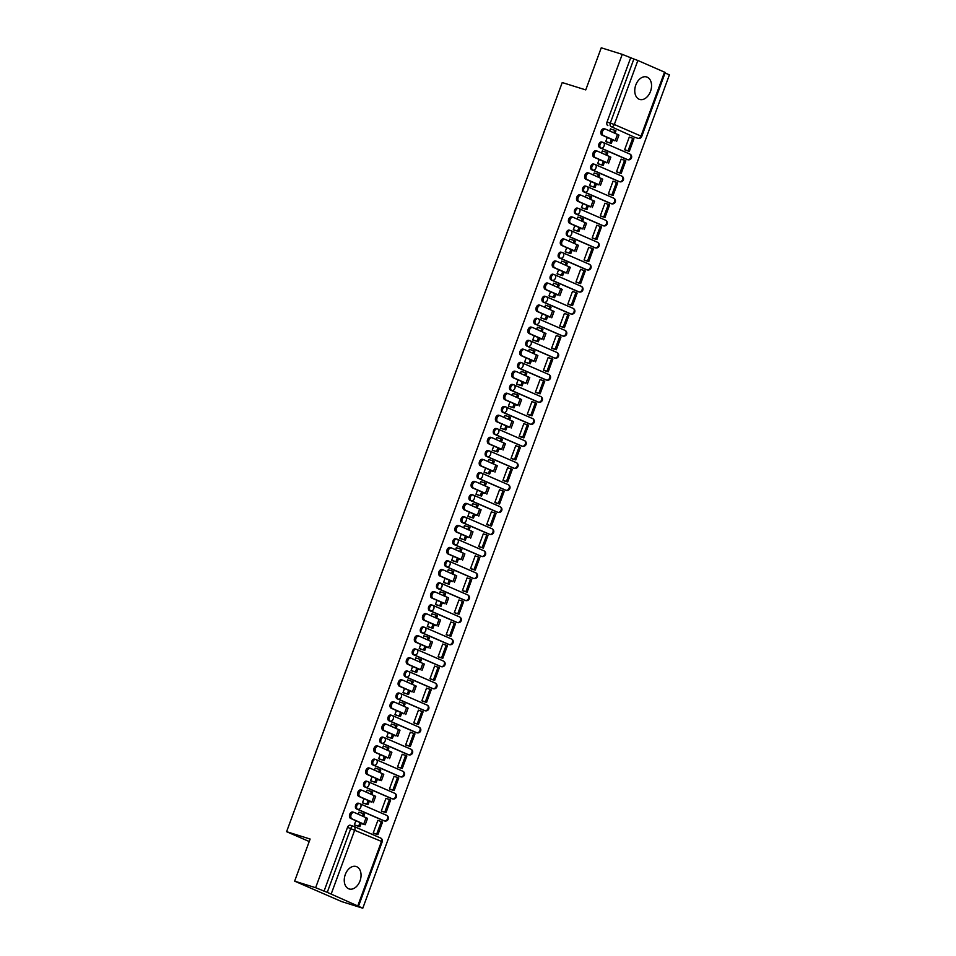 <?xml version="1.0" encoding="UTF-8"?>
<svg xmlns="http://www.w3.org/2000/svg" width="956" height="956" viewBox="0 0 956 956"><rect width="100%" height="100%" fill="white"/><g stroke="black" fill="none" stroke-linecap="round" stroke-linejoin="round"><path stroke-width="1.43" d="M359.444 803.554L358.572 803.279A3.011 2.055 107.4 0 0 358.428 803.231A3.011 2.055 107.4 0 0 355.644 805.287A3.011 2.055 107.4 0 0 356.492 808.931L357.652 809.29A3.011 2.055 -72.6 0 1 356.803 805.645A3.011 2.055 -72.6 0 1 359.587 803.59A3.011 2.055 -72.6 0 1 359.731 803.638A3.011 2.211 113.5 0 1 359.898 803.697A3.011 2.211 113.5 0 1 360.806 807.127A3.011 2.211 -66.5 0 1 357.652 809.29L384.336 820.893A3.011 2.211 -66.5 0 0 387.491 818.73A3.011 2.211 -66.5 0 0 386.583 815.301A3.011 2.211 -66.5 0 0 386.415 815.241L360.054 803.781M367.558 781.506L366.686 781.243A3.011 2.055 107.4 0 0 366.542 781.183A3.011 2.055 107.4 0 0 363.758 783.239A3.011 2.055 107.4 0 0 364.606 786.884L365.766 787.254A3.011 2.055 -72.6 0 1 364.917 783.609A3.011 2.055 -72.6 0 1 367.702 781.542A3.011 2.055 -72.6 0 1 367.845 781.602A3.011 2.211 113.5 0 1 368 781.661A3.011 2.211 113.5 0 1 368.908 785.091A3.011 2.211 -66.5 0 1 365.766 787.254L392.45 798.858A3.011 2.211 -66.5 0 0 395.605 796.683A3.011 2.211 -66.5 0 0 394.697 793.265A3.011 2.211 -66.5 0 0 394.529 793.205L368.156 781.733M375.66 759.47L374.788 759.195A3.011 2.055 107.4 0 0 374.644 759.148A3.011 2.055 107.4 0 0 371.86 761.203A3.011 2.055 107.4 0 0 372.709 764.848L373.868 765.206A3.011 2.055 -72.6 0 1 373.031 761.562A3.011 2.055 -72.6 0 1 375.816 759.506A3.011 2.055 -72.6 0 1 375.947 759.554A3.011 2.211 113.5 0 1 376.114 759.614A3.011 2.211 113.5 0 1 377.023 763.043A3.011 2.211 -66.5 0 1 373.868 765.206L400.564 776.81A3.011 2.211 -66.5 0 0 403.707 774.647A3.011 2.211 -66.5 0 0 402.799 771.217A3.011 2.211 -66.5 0 0 402.643 771.157L376.27 759.697M383.774 737.423L382.902 737.16A3.011 2.055 107.4 0 0 382.759 737.1A3.011 2.055 107.4 0 0 379.974 739.155A3.011 2.055 107.4 0 0 380.823 742.8L381.982 743.171A3.011 2.055 -72.6 0 1 381.133 739.526A3.011 2.055 -72.6 0 1 383.918 737.47A3.011 2.055 -72.6 0 1 384.061 737.518A3.011 2.211 113.5 0 1 384.228 737.578A3.011 2.211 113.5 0 1 385.137 741.008A3.011 2.211 -66.5 0 1 381.982 743.171L408.666 754.774A3.011 2.211 -66.5 0 0 411.821 752.599A3.011 2.211 -66.5 0 0 410.913 749.181A3.011 2.211 -66.5 0 0 410.745 749.122L384.384 737.65M391.888 715.387L391.004 715.112A3.011 2.055 107.4 0 0 390.873 715.064A3.011 2.055 107.4 0 0 388.088 717.12A3.011 2.055 107.4 0 0 388.925 720.764L390.096 721.123A3.011 2.055 -72.6 0 1 389.247 717.478A3.011 2.055 -72.6 0 1 392.032 715.423A3.011 2.055 -72.6 0 1 392.175 715.47A3.011 2.211 113.5 0 1 392.33 715.53A3.011 2.211 113.5 0 1 393.239 718.96A3.011 2.211 -66.5 0 1 390.096 721.123L416.78 732.726A3.011 2.211 -66.5 0 0 419.923 730.563A3.011 2.211 -66.5 0 0 419.015 727.134A3.011 2.211 -66.5 0 0 418.859 727.074L392.486 715.614M399.99 693.339L399.118 693.076A3.011 2.055 107.4 0 0 398.975 693.016A3.011 2.055 107.4 0 0 396.19 695.072A3.011 2.055 107.4 0 0 397.039 698.728L398.198 699.087A3.011 2.055 -72.6 0 1 397.349 695.442A3.011 2.055 -72.6 0 1 400.146 693.387A3.011 2.055 -72.6 0 1 400.277 693.435A3.011 2.211 113.5 0 1 400.445 693.494A3.011 2.211 113.5 0 1 401.353 696.924A3.011 2.211 -66.5 0 1 398.198 699.087L424.882 710.69A3.011 2.211 -66.5 0 0 428.037 708.515A3.011 2.211 -66.5 0 0 427.129 705.098A3.011 2.211 -66.5 0 0 426.962 705.038L400.6 693.566M408.104 671.303L407.232 671.028A3.011 2.055 107.4 0 0 407.089 670.981A3.011 2.055 107.4 0 0 404.304 673.036A3.011 2.055 107.4 0 0 405.153 676.681L406.312 677.039A3.011 2.055 -72.6 0 1 405.464 673.394A3.011 2.055 -72.6 0 1 408.248 671.339A3.011 2.055 -72.6 0 1 408.391 671.387A3.011 2.211 113.5 0 1 408.547 671.447A3.011 2.211 113.5 0 1 409.467 674.876A3.011 2.211 -66.5 0 1 406.312 677.039L432.996 688.643A3.011 2.211 -66.5 0 0 436.151 686.48A3.011 2.211 -66.5 0 0 435.243 683.05A3.011 2.211 -66.5 0 0 435.076 682.99L408.702 671.53M416.219 649.255L415.334 648.993A3.011 2.055 107.4 0 0 415.203 648.933A3.011 2.055 107.4 0 0 412.418 650.988A3.011 2.055 107.4 0 0 413.255 654.645L414.426 655.003A3.011 2.055 -72.6 0 1 413.578 651.359A3.011 2.055 -72.6 0 1 416.362 649.303A3.011 2.055 -72.6 0 1 416.505 649.351A3.011 2.211 113.5 0 1 416.661 649.411A3.011 2.211 113.5 0 1 417.569 652.84A3.011 2.211 -66.5 0 1 414.426 655.003L441.11 666.607A3.011 2.211 -66.5 0 0 444.253 664.432A3.011 2.211 -66.5 0 0 443.345 661.014A3.011 2.211 -66.5 0 0 443.19 660.955L416.816 649.483M424.321 627.22L423.448 626.945A3.011 2.055 107.4 0 0 423.305 626.897A3.011 2.055 107.4 0 0 420.52 628.952A3.011 2.055 107.4 0 0 421.369 632.597L422.528 632.956A3.011 2.055 -72.6 0 1 421.68 629.311A3.011 2.055 -72.6 0 1 424.464 627.255A3.011 2.055 -72.6 0 1 424.607 627.303A3.011 2.211 113.5 0 1 424.775 627.375A3.011 2.211 113.5 0 1 425.683 630.793A3.011 2.211 -66.5 0 1 422.528 632.956L449.212 644.559A3.011 2.211 -66.5 0 0 452.367 642.396A3.011 2.211 -66.5 0 0 451.459 638.967A3.011 2.211 -66.5 0 0 451.292 638.907L424.93 627.447M432.435 605.184L431.562 604.909A3.011 2.055 107.4 0 0 431.419 604.849A3.011 2.055 107.4 0 0 428.635 606.905A3.011 2.055 107.4 0 0 429.483 610.561L430.642 610.92A3.011 2.055 -72.6 0 1 429.794 607.275A3.011 2.055 -72.6 0 1 432.578 605.22A3.011 2.055 -72.6 0 1 432.721 605.268A3.011 2.211 113.5 0 1 432.877 605.327A3.011 2.211 113.5 0 1 433.785 608.757A3.011 2.211 -66.5 0 1 430.642 610.92L457.327 622.523A3.011 2.211 -66.5 0 0 460.481 620.348A3.011 2.211 -66.5 0 0 459.573 616.931A3.011 2.211 -66.5 0 0 459.406 616.871L433.032 605.411M440.549 583.136L439.664 582.861A3.011 2.055 107.4 0 0 439.533 582.813A3.011 2.055 107.4 0 0 436.737 584.869A3.011 2.055 107.4 0 0 437.585 588.514L438.744 588.872A3.011 2.055 -72.6 0 1 437.908 585.227A3.011 2.055 -72.6 0 1 440.692 583.172A3.011 2.055 -72.6 0 1 440.824 583.22A3.011 2.211 113.5 0 1 440.991 583.291A3.011 2.211 113.5 0 1 441.899 586.709A3.011 2.211 -66.5 0 1 438.744 588.872L465.441 600.476A3.011 2.211 -66.5 0 0 468.583 598.313A3.011 2.211 -66.5 0 0 467.675 594.883A3.011 2.211 -66.5 0 0 467.52 594.823L441.146 583.363M448.651 561.1L447.778 560.825A3.011 2.055 107.4 0 0 447.635 560.766A3.011 2.055 107.4 0 0 444.851 562.833A3.011 2.055 107.4 0 0 445.699 566.478L446.858 566.836A3.011 2.055 -72.6 0 1 446.01 563.192A3.011 2.055 -72.6 0 1 448.794 561.136A3.011 2.055 -72.6 0 1 448.938 561.184A3.011 2.211 113.5 0 1 449.105 561.244A3.011 2.211 113.5 0 1 450.013 564.673A3.011 2.211 -66.5 0 1 446.858 566.836L473.543 578.44A3.011 2.211 -66.5 0 0 476.697 576.265A3.011 2.211 -66.5 0 0 475.789 572.847A3.011 2.211 -66.5 0 0 475.622 572.787L449.26 561.327M456.765 539.053L455.893 538.778A3.011 2.055 107.4 0 0 455.749 538.73A3.011 2.055 107.4 0 0 452.965 540.785A3.011 2.055 107.4 0 0 453.813 544.43L454.972 544.789A3.011 2.055 -72.6 0 1 454.124 541.144A3.011 2.055 -72.6 0 1 456.908 539.088A3.011 2.055 -72.6 0 1 457.052 539.148A3.011 2.211 113.5 0 1 457.207 539.208A3.011 2.211 113.5 0 1 458.115 542.626A3.011 2.211 -66.5 0 1 454.972 544.789L481.657 556.392A3.011 2.211 -66.5 0 0 484.812 554.229A3.011 2.211 -66.5 0 0 483.903 550.799A3.011 2.211 -66.5 0 0 483.736 550.74L457.362 539.28M464.867 517.017L463.995 516.742A3.011 2.055 107.4 0 0 463.851 516.682A3.011 2.055 107.4 0 0 461.067 518.75A3.011 2.055 107.4 0 0 461.915 522.394L463.074 522.753A3.011 2.055 -72.6 0 1 462.238 519.108A3.011 2.055 -72.6 0 1 465.022 517.053A3.011 2.055 -72.6 0 1 465.154 517.1A3.011 2.211 113.5 0 1 465.321 517.16A3.011 2.211 113.5 0 1 466.229 520.59A3.011 2.211 -66.5 0 1 463.074 522.753L489.771 534.356A3.011 2.211 -66.5 0 0 492.914 532.181A3.011 2.211 -66.5 0 0 492.005 528.764A3.011 2.211 -66.5 0 0 491.85 528.704L465.476 517.244M472.981 494.969L472.109 494.694A3.011 2.055 107.4 0 0 471.965 494.646A3.011 2.055 107.4 0 0 469.181 496.702A3.011 2.055 107.4 0 0 470.029 500.346L471.189 500.705A3.011 2.055 -72.6 0 1 470.34 497.06A3.011 2.055 -72.6 0 1 473.124 495.005A3.011 2.055 -72.6 0 1 473.268 495.065A3.011 2.211 113.5 0 1 473.435 495.124A3.011 2.211 113.5 0 1 474.343 498.542A3.011 2.211 -66.5 0 1 471.189 500.705L497.873 512.308A3.011 2.211 -66.5 0 0 501.028 510.146A3.011 2.211 -66.5 0 0 500.119 506.716A3.011 2.211 -66.5 0 0 499.952 506.656L473.59 495.196M481.095 472.933L480.223 472.658A3.011 2.055 107.4 0 0 480.079 472.599A3.011 2.055 107.4 0 0 477.295 474.666A3.011 2.055 107.4 0 0 478.143 478.311L479.303 478.669A3.011 2.055 -72.6 0 1 478.454 475.024A3.011 2.055 -72.6 0 1 481.238 472.969A3.011 2.055 -72.6 0 1 481.382 473.017A3.011 2.211 113.5 0 1 481.537 473.077A3.011 2.211 113.5 0 1 482.445 476.506A3.011 2.211 -66.5 0 1 479.303 478.669L505.987 490.273A3.011 2.211 -66.5 0 0 509.13 488.098A3.011 2.211 -66.5 0 0 508.222 484.68A3.011 2.211 -66.5 0 0 508.066 484.62L481.693 473.16M489.197 450.885L488.325 450.611A3.011 2.055 107.4 0 0 488.181 450.563A3.011 2.055 107.4 0 0 485.397 452.618A3.011 2.055 107.4 0 0 486.245 456.263L487.405 456.633A3.011 2.055 -72.6 0 1 486.556 452.977A3.011 2.055 -72.6 0 1 489.353 450.921A3.011 2.055 -72.6 0 1 489.484 450.981A3.011 2.211 113.5 0 1 489.651 451.041A3.011 2.211 113.5 0 1 490.559 454.459A3.011 2.211 -66.5 0 1 487.405 456.633L514.089 468.225A3.011 2.211 -66.5 0 0 517.244 466.062A3.011 2.211 -66.5 0 0 516.336 462.632A3.011 2.211 -66.5 0 0 516.168 462.573L489.807 451.113M497.311 428.85L496.439 428.575A3.011 2.055 107.4 0 0 496.295 428.515A3.011 2.055 107.4 0 0 493.511 430.582A3.011 2.055 107.4 0 0 494.36 434.227L495.519 434.586A3.011 2.055 -72.6 0 1 494.67 430.941A3.011 2.055 -72.6 0 1 497.455 428.885A3.011 2.055 -72.6 0 1 497.598 428.933A3.011 2.211 113.5 0 1 497.765 428.993A3.011 2.211 113.5 0 1 498.674 432.423A3.011 2.211 -66.5 0 1 495.519 434.586L522.203 446.189A3.011 2.211 -66.5 0 0 525.358 444.014A3.011 2.211 -66.5 0 0 524.45 440.596A3.011 2.211 -66.5 0 0 524.282 440.537L497.909 429.077M505.425 406.802L504.541 406.527A3.011 2.055 107.4 0 0 504.41 406.479A3.011 2.055 107.4 0 0 501.625 408.535A3.011 2.055 107.4 0 0 502.462 412.179L503.633 412.55A3.011 2.055 -72.6 0 1 502.784 408.893A3.011 2.055 -72.6 0 1 505.569 406.838A3.011 2.055 -72.6 0 1 505.712 406.898A3.011 2.211 113.5 0 1 505.867 406.957A3.011 2.211 113.5 0 1 506.776 410.375A3.011 2.211 -66.5 0 1 503.633 412.55L530.317 424.141A3.011 2.211 -66.5 0 0 533.46 421.978A3.011 2.211 -66.5 0 0 532.552 418.549A3.011 2.211 -66.5 0 0 532.396 418.489L506.023 407.029M513.527 384.766L512.655 384.491A3.011 2.055 107.4 0 0 512.512 384.432A3.011 2.055 107.4 0 0 509.727 386.499A3.011 2.055 107.4 0 0 510.576 390.144L511.735 390.502A3.011 2.055 -72.6 0 1 510.886 386.857A3.011 2.055 -72.6 0 1 513.671 384.802A3.011 2.055 -72.6 0 1 513.814 384.85A3.011 2.211 113.5 0 1 513.981 384.91A3.011 2.211 113.5 0 1 514.89 388.339A3.011 2.211 -66.5 0 1 511.735 390.502L538.419 402.106A3.011 2.211 -66.5 0 0 541.574 399.943A3.011 2.211 -66.5 0 0 540.666 396.513A3.011 2.211 -66.5 0 0 540.499 396.453L514.137 384.993M521.641 362.718L520.769 362.444A3.011 2.055 107.4 0 0 520.626 362.396A3.011 2.055 107.4 0 0 517.841 364.451A3.011 2.055 107.4 0 0 518.69 368.096L519.849 368.466A3.011 2.055 -72.6 0 1 519 364.81A3.011 2.055 -72.6 0 1 521.785 362.754A3.011 2.055 -72.6 0 1 521.928 362.814A3.011 2.211 113.5 0 1 522.084 362.874A3.011 2.211 113.5 0 1 522.992 366.291A3.011 2.211 -66.5 0 1 519.849 368.466L546.533 380.058A3.011 2.211 -66.5 0 0 549.688 377.895A3.011 2.211 -66.5 0 0 548.78 374.465A3.011 2.211 -66.5 0 0 548.613 374.405L522.239 362.945M529.755 340.683L528.871 340.408A3.011 2.055 107.4 0 0 528.74 340.348A3.011 2.055 107.4 0 0 525.955 342.415A3.011 2.055 107.4 0 0 526.792 346.06L527.951 346.419A3.011 2.055 -72.6 0 1 527.115 342.774A3.011 2.055 -72.6 0 1 529.899 340.718A3.011 2.055 -72.6 0 1 530.03 340.766A3.011 2.211 113.5 0 1 530.198 340.826A3.011 2.211 113.5 0 1 531.106 344.256A3.011 2.211 -66.5 0 1 527.951 346.419L554.647 358.022A3.011 2.211 -66.5 0 0 557.79 355.859A3.011 2.211 -66.5 0 0 556.882 352.429A3.011 2.211 -66.5 0 0 556.727 352.37L530.353 340.91M537.858 318.635L536.985 318.36A3.011 2.055 107.4 0 0 536.842 318.312A3.011 2.055 107.4 0 0 534.057 320.368A3.011 2.055 107.4 0 0 534.906 324.012L536.065 324.383A3.011 2.055 -72.6 0 1 535.217 320.738A3.011 2.055 -72.6 0 1 538.001 318.671A3.011 2.055 -72.6 0 1 538.144 318.73A3.011 2.211 113.5 0 1 538.312 318.79A3.011 2.211 113.5 0 1 539.22 322.208A3.011 2.211 -66.5 0 1 536.065 324.383L562.749 335.974A3.011 2.211 -66.5 0 0 565.904 333.811A3.011 2.211 -66.5 0 0 564.996 330.382A3.011 2.211 -66.5 0 0 564.829 330.322L538.467 318.862M545.972 296.599L545.099 296.324A3.011 2.055 107.4 0 0 544.956 296.264A3.011 2.055 107.4 0 0 542.172 298.332A3.011 2.055 107.4 0 0 543.02 301.976L544.179 302.335A3.011 2.055 -72.6 0 1 543.331 298.69A3.011 2.055 -72.6 0 1 546.115 296.635A3.011 2.055 -72.6 0 1 546.258 296.683A3.011 2.211 113.5 0 1 546.414 296.742A3.011 2.211 113.5 0 1 547.322 300.172A3.011 2.211 -66.5 0 1 544.179 302.335L570.863 313.938A3.011 2.211 -66.5 0 0 574.018 311.775A3.011 2.211 -66.5 0 0 573.11 308.346A3.011 2.211 -66.5 0 0 572.943 308.286L546.569 296.826M554.086 274.551L553.201 274.276A3.011 2.055 107.4 0 0 553.07 274.229A3.011 2.055 107.4 0 0 550.274 276.284A3.011 2.055 107.4 0 0 551.122 279.929L552.281 280.299A3.011 2.055 -72.6 0 1 551.445 276.654A3.011 2.055 -72.6 0 1 554.229 274.587A3.011 2.055 -72.6 0 1 554.361 274.647A3.011 2.211 113.5 0 1 554.528 274.707A3.011 2.211 113.5 0 1 555.436 278.124A3.011 2.211 -66.5 0 1 552.281 280.299L578.978 291.891A3.011 2.211 -66.5 0 0 582.12 289.728A3.011 2.211 -66.5 0 0 581.212 286.298A3.011 2.211 -66.5 0 0 581.057 286.238L554.683 274.778M562.188 252.515L561.315 252.241A3.011 2.055 107.4 0 0 561.172 252.181A3.011 2.055 107.4 0 0 558.388 254.248A3.011 2.055 107.4 0 0 559.236 257.893L560.395 258.251A3.011 2.055 -72.6 0 1 559.547 254.607A3.011 2.055 -72.6 0 1 562.331 252.551A3.011 2.055 -72.6 0 1 562.475 252.599A3.011 2.211 113.5 0 1 562.642 252.659A3.011 2.211 113.5 0 1 563.55 256.089A3.011 2.211 -66.5 0 1 560.395 258.251L587.08 269.855A3.011 2.211 -66.5 0 0 590.234 267.692A3.011 2.211 -66.5 0 0 589.326 264.262A3.011 2.211 -66.5 0 0 589.159 264.203L562.797 252.743M570.302 230.468L569.429 230.193A3.011 2.055 107.4 0 0 569.286 230.145A3.011 2.055 107.4 0 0 566.502 232.2A3.011 2.055 107.4 0 0 567.35 235.845L568.509 236.216A3.011 2.055 -72.6 0 1 567.661 232.571A3.011 2.055 -72.6 0 1 570.445 230.504A3.011 2.055 -72.6 0 1 570.589 230.563A3.011 2.211 113.5 0 1 570.744 230.623A3.011 2.211 113.5 0 1 571.652 234.041A3.011 2.211 -66.5 0 1 568.509 236.216L595.194 247.807A3.011 2.211 -66.5 0 0 598.337 245.644A3.011 2.211 -66.5 0 0 597.428 242.226A3.011 2.211 -66.5 0 0 597.273 242.155L570.899 230.695M578.404 208.432L577.532 208.157A3.011 2.055 107.4 0 0 577.388 208.097A3.011 2.055 107.4 0 0 574.604 210.165A3.011 2.055 107.4 0 0 575.452 213.809L576.611 214.168A3.011 2.055 -72.6 0 1 575.763 210.523A3.011 2.055 -72.6 0 1 578.559 208.468A3.011 2.055 -72.6 0 1 578.691 208.516A3.011 2.211 113.5 0 1 578.858 208.575A3.011 2.211 113.5 0 1 579.766 212.005A3.011 2.211 -66.5 0 1 576.611 214.168L603.308 225.771A3.011 2.211 -66.5 0 0 606.451 223.608A3.011 2.211 -66.5 0 0 605.542 220.179A3.011 2.211 -66.5 0 0 605.387 220.119L579.013 208.659M586.518 186.384L585.646 186.109A3.011 2.055 107.4 0 0 585.502 186.061A3.011 2.055 107.4 0 0 582.718 188.117A3.011 2.055 107.4 0 0 583.566 191.762L584.725 192.132A3.011 2.055 -72.6 0 1 583.877 188.487A3.011 2.055 -72.6 0 1 586.661 186.42A3.011 2.055 -72.6 0 1 586.805 186.48A3.011 2.211 113.5 0 1 586.972 186.54A3.011 2.211 113.5 0 1 587.88 189.957A3.011 2.211 -66.5 0 1 584.725 192.132L611.41 203.724A3.011 2.211 -66.5 0 0 614.565 201.561A3.011 2.211 -66.5 0 0 613.656 198.143A3.011 2.211 -66.5 0 0 613.489 198.071L587.127 186.611M594.632 164.348L593.748 164.074A3.011 2.055 107.4 0 0 593.616 164.026A3.011 2.055 107.4 0 0 590.832 166.081A3.011 2.055 107.4 0 0 591.668 169.726L592.84 170.084A3.011 2.055 -72.6 0 1 591.991 166.44A3.011 2.055 -72.6 0 1 594.775 164.384A3.011 2.055 -72.6 0 1 594.919 164.432A3.011 2.211 113.5 0 1 595.074 164.492A3.011 2.211 113.5 0 1 595.982 167.921A3.011 2.211 -66.5 0 1 592.84 170.084L619.524 181.688A3.011 2.211 -66.5 0 0 622.667 179.525A3.011 2.211 -66.5 0 0 621.759 176.095A3.011 2.211 -66.5 0 0 621.603 176.035L595.23 164.575M602.734 142.301L601.862 142.026A3.011 2.055 107.4 0 0 601.718 141.978A3.011 2.055 107.4 0 0 598.934 144.033A3.011 2.055 107.4 0 0 599.782 147.678L600.942 148.049A3.011 2.055 -72.6 0 1 600.093 144.404A3.011 2.055 -72.6 0 1 602.878 142.336A3.011 2.055 -72.6 0 1 603.021 142.396A3.011 2.211 113.5 0 1 603.188 142.456A3.011 2.211 113.5 0 1 604.096 145.874A3.011 2.211 -66.5 0 1 600.942 148.049L627.626 159.64A3.011 2.211 -66.5 0 0 630.781 157.477A3.011 2.211 -66.5 0 0 629.873 154.059A3.011 2.211 -66.5 0 0 629.705 154L603.344 142.528M650.51 91.394A11.759 7.995 107.4 0 0 646.662 76.97A11.759 7.995 107.4 0 0 635.8 84.988A11.759 7.995 107.4 0 0 639.648 99.412A11.759 7.995 107.4 0 0 650.51 91.394M360.006 880.93A11.759 7.995 107.4 0 0 356.158 866.506A11.759 7.995 107.4 0 0 345.295 874.537A11.759 7.995 107.4 0 0 349.143 888.961A11.759 7.995 107.4 0 0 360.006 880.93M294.639 881.145L310.126 839.033L286.597 831.684L562.224 82.551L585.753 89.9L601.252 47.8L622.248 54.361L315.635 887.706L294.639 881.145L341.794 901.639L362.79 908.2L669.403 74.855L665.089 72.979M362.79 908.2L327.263 892.354L350.804 828.35A3.011 2.055 -72.6 0 1 353.589 826.295A3.011 2.055 -72.6 0 1 353.732 826.343A3.011 2.211 -66.5 0 1 353.899 826.402A3.011 3.011 0 0 0 353.589 826.295L350.326 825.267A3.011 2.055 -72.6 0 1 350.458 825.315L353.445 826.259M315.635 887.706L327.263 892.354M634.868 137.329A3.011 2.055 -72.6 0 1 634.724 137.294A3.011 2.055 -72.6 0 1 634.581 137.246L611.159 126.658A3.011 2.055 -72.6 0 1 610.322 123.013L633.864 59.009L637.867 60.491L665.268 72.477L641.727 136.481L640.998 136.099L664.551 72.094M633.864 59.009L622.248 54.361M607.275 137.413L605.745 141.584L607.191 142.109M630.112 137.437L629.287 137.067L624.603 149.781L626.049 150.331M622.009 159.473L621.173 159.114L616.5 171.829L617.935 172.367M602.961 151.191L602.316 150.917L601.563 152.948M599.173 159.449L597.631 163.631L599.077 164.157M613.895 181.521L613.059 181.15L608.386 193.865L609.82 194.415M594.847 173.239L594.202 172.952L593.449 174.996M591.059 181.497L589.529 185.667L590.975 186.193M605.793 203.556L604.957 203.198L600.272 215.913L601.718 216.45M586.733 195.275L586.1 195L585.347 197.032M582.957 203.532L581.415 207.715L582.861 208.241M597.679 225.592L596.843 225.234L592.17 237.948L593.604 238.498M578.631 217.323L577.986 217.036L577.233 219.079M574.843 225.58L573.301 229.751L574.759 230.276M589.565 247.64L588.741 247.281L584.056 259.996L585.502 260.534M570.517 239.359L569.872 239.084L569.119 241.115M566.729 247.616L565.199 251.798L566.645 252.324M581.463 269.676L580.627 269.317L575.942 282.032L577.388 282.582M562.415 261.406L561.77 261.119L561.017 263.163M558.627 269.664L557.085 273.834L558.531 274.36M573.349 291.723L572.513 291.365L567.84 304.08L569.274 304.617M554.301 283.442L553.655 283.167L552.903 285.199M550.513 291.7L548.971 295.882L550.429 296.408M565.235 313.759L564.41 313.401L559.726 326.115L561.172 326.665M546.187 305.49L545.541 305.203L544.801 307.246M542.399 313.747L540.869 317.918L542.315 318.444M557.133 335.807L556.296 335.448L551.612 348.163L553.058 348.701M538.085 327.526L537.439 327.251L536.686 329.282M534.296 335.783L532.755 339.966L534.201 340.491M549.019 357.843L548.182 357.484L543.51 370.199L544.944 370.749M529.971 349.573L529.325 349.287L528.572 351.33M526.182 357.831L524.653 362.001L526.099 362.527M540.905 379.89L540.08 379.532L535.396 392.247L536.842 392.785M521.856 371.609L521.211 371.334L520.47 373.366M518.068 379.867L516.539 384.049L517.985 384.563M532.803 401.926L531.966 401.568L527.294 414.283L528.728 414.832M513.754 393.645L513.109 393.37L512.356 395.414M509.966 401.914L508.425 406.085L509.871 406.611M524.689 423.974L523.852 423.616L519.18 436.33L520.614 436.868M505.64 415.693L504.995 415.418L504.242 417.449M501.852 423.95L500.323 428.133L501.769 428.647M516.575 446.01L515.75 445.651L511.066 458.366L512.512 458.916M497.526 437.729L496.893 437.454L496.14 439.497M493.75 445.998L492.209 450.168L493.655 450.694M508.473 468.058L507.636 467.699L502.964 480.414L504.398 480.952M489.424 459.776L488.779 459.489L488.026 461.533M485.636 468.034L484.095 472.216L485.552 472.73M500.358 490.093L499.522 489.735L494.85 502.45L496.295 502.999M481.31 481.812L480.665 481.537L479.912 483.581M477.522 490.081L475.992 494.252L477.438 494.778M492.256 512.141L491.42 511.783L486.735 524.497L488.181 525.035M473.208 503.86L472.563 503.573L471.81 505.616M469.42 512.117L467.878 516.3L469.324 516.814M484.142 534.177L483.306 533.818L478.633 546.533L480.067 547.083M465.094 525.896L464.449 525.621L463.696 527.664M461.306 534.165L459.764 538.336L461.222 538.861M476.028 556.225L475.204 555.854L470.519 568.581L471.965 569.119M456.98 547.943L456.335 547.657L455.594 549.7M453.192 556.201L451.662 560.383L453.108 560.897M467.926 578.26L467.09 577.902L462.405 590.617L463.851 591.167M448.878 569.979L448.233 569.704L447.48 571.748M445.09 578.249L443.548 582.419L444.994 582.945M459.812 600.308L458.976 599.938L454.303 612.665L455.737 613.202M440.764 592.027L440.119 591.74L439.366 593.784M436.976 600.284L435.446 604.467L436.892 604.981M451.698 622.344L450.874 621.986L446.189 634.7L447.635 635.25M432.65 614.063L432.004 613.788L431.264 615.831M428.862 622.332L427.332 626.503L428.778 627.028M443.596 644.392L442.759 644.021L438.075 656.748L439.521 657.286M424.548 636.11L423.902 635.824L423.15 637.867M420.76 644.368L419.218 648.55L420.664 649.064M435.482 666.428L434.645 666.069L429.973 678.784L431.407 679.334M416.434 658.146L415.788 657.871L415.035 659.915M412.645 666.416L411.116 670.586L412.562 671.112M427.368 688.475L426.543 688.105L421.859 700.832L423.305 701.369M408.32 680.194L407.686 679.907L406.933 681.951M404.543 688.451L403.002 692.622L404.448 693.148M419.266 710.511L418.429 710.153L413.757 722.867L415.191 723.417M400.217 702.23L399.572 701.955L398.819 703.986M396.429 710.499L394.888 714.67L396.346 715.196M411.152 732.559L410.315 732.188L405.643 744.915L407.077 745.453M392.103 724.278L391.458 723.991L390.705 726.034M388.315 732.535L386.786 736.706L388.232 737.231M403.05 754.595L402.213 754.236L397.529 766.951L398.975 767.501M384.001 746.313L383.356 746.038L382.603 748.07M380.213 754.583L378.672 758.753L380.118 759.279M394.936 776.642L394.099 776.272L389.427 788.987L390.861 789.537M375.887 768.361L375.242 768.074L374.489 770.118M372.099 776.619L370.558 780.789L372.015 781.315M386.822 798.678L385.997 798.32L381.313 811.035L382.759 811.584M367.773 790.397L367.128 790.122L366.387 792.154M363.985 798.666L362.455 802.837L363.901 803.363M378.719 820.726L377.883 820.356L373.199 833.07L374.644 833.62M359.671 812.445L359.026 812.158L358.273 814.201M383.464 820.618A3.011 2.055 107.4 0 1 383.32 820.583A3.011 2.055 107.4 0 1 383.177 820.535L356.492 808.931M391.578 798.583A3.011 2.055 107.4 0 1 391.434 798.547A3.011 2.055 107.4 0 1 391.291 798.487L364.606 786.884M399.68 776.535A3.011 2.055 107.4 0 1 399.536 776.499A3.011 2.055 107.4 0 1 399.393 776.451L372.709 764.848M407.794 754.499A3.011 2.055 107.4 0 1 407.65 754.463A3.011 2.055 107.4 0 1 407.507 754.404L380.823 742.8M415.908 732.451A3.011 2.055 107.4 0 1 415.752 732.416A3.011 2.055 107.4 0 1 415.621 732.368L388.925 720.764M424.01 710.416A3.011 2.055 107.4 0 1 423.867 710.38A3.011 2.055 107.4 0 1 423.723 710.32L397.039 698.728M432.124 688.368A3.011 2.055 107.4 0 1 431.981 688.332A3.011 2.055 107.4 0 1 431.837 688.284L405.153 676.681M440.226 666.332A3.011 2.055 107.4 0 1 440.083 666.296A3.011 2.055 107.4 0 1 439.951 666.236L413.255 654.645M448.34 644.284A3.011 2.055 107.4 0 1 448.197 644.248A3.011 2.055 107.4 0 1 448.053 644.201L421.369 632.597M456.454 622.248A3.011 2.055 107.4 0 1 456.311 622.213A3.011 2.055 107.4 0 1 456.167 622.153L429.483 610.561M464.556 600.201A3.011 2.055 107.4 0 1 464.413 600.165A3.011 2.055 107.4 0 1 464.281 600.117L437.585 588.514M472.67 578.165A3.011 2.055 107.4 0 1 472.527 578.129A3.011 2.055 107.4 0 1 472.384 578.069L445.699 566.478M480.784 556.117A3.011 2.055 107.4 0 1 480.641 556.081A3.011 2.055 107.4 0 1 480.498 556.034L453.813 544.43M488.886 534.081A3.011 2.055 107.4 0 1 488.743 534.045A3.011 2.055 107.4 0 1 488.6 533.986L461.915 522.394M497 512.034A3.011 2.055 107.4 0 1 496.857 511.998A3.011 2.055 107.4 0 1 496.714 511.95L470.029 500.346M505.115 489.998A3.011 2.055 107.4 0 1 504.959 489.962A3.011 2.055 107.4 0 1 504.828 489.902L478.143 478.311M513.217 467.95A3.011 2.055 107.4 0 1 513.073 467.914A3.011 2.055 107.4 0 1 512.93 467.866L486.245 456.263M521.331 445.914A3.011 2.055 107.4 0 1 521.187 445.878A3.011 2.055 107.4 0 1 521.044 445.819L494.36 434.227M529.445 423.867A3.011 2.055 107.4 0 1 529.289 423.831A3.011 2.055 107.4 0 1 529.158 423.783L502.462 412.179M537.547 401.831A3.011 2.055 107.4 0 1 537.403 401.795A3.011 2.055 107.4 0 1 537.26 401.735L510.576 390.144M545.661 379.783A3.011 2.055 107.4 0 1 545.518 379.747A3.011 2.055 107.4 0 1 545.374 379.699L518.69 368.096M553.763 357.747A3.011 2.055 107.4 0 1 553.62 357.711A3.011 2.055 107.4 0 1 553.488 357.652L526.792 346.06M561.877 335.699A3.011 2.055 107.4 0 1 561.734 335.664A3.011 2.055 107.4 0 1 561.59 335.616L534.906 324.012M569.991 313.664A3.011 2.055 107.4 0 1 569.848 313.628A3.011 2.055 107.4 0 1 569.704 313.58L543.02 301.976M578.093 291.616A3.011 2.055 107.4 0 1 577.95 291.58A3.011 2.055 107.4 0 1 577.806 291.532L551.122 279.929M586.207 269.58A3.011 2.055 107.4 0 1 586.064 269.544A3.011 2.055 107.4 0 1 585.92 269.496L559.236 257.893M594.321 247.544A3.011 2.055 107.4 0 1 594.166 247.496A3.011 2.055 107.4 0 1 594.035 247.449L567.35 235.845M602.423 225.496A3.011 2.055 107.4 0 1 602.28 225.461A3.011 2.055 107.4 0 1 602.137 225.413L575.452 213.809M610.537 203.461A3.011 2.055 107.4 0 1 610.394 203.413A3.011 2.055 107.4 0 1 610.251 203.365L583.566 191.762M618.652 181.413A3.011 2.055 107.4 0 1 618.496 181.377A3.011 2.055 107.4 0 1 618.365 181.329L591.668 169.726M626.754 159.377A3.011 2.055 107.4 0 1 626.61 159.329A3.011 2.055 107.4 0 1 626.467 159.282L599.782 147.678M309.218 841.519L286.597 831.684M611.063 129.156L610.418 128.869L609.677 130.912M355.883 820.702L354.341 824.873L355.787 825.398M323.988 891.327L347.53 827.322A3.011 2.055 -72.6 0 1 350.326 825.267M630.602 57.993L607.048 121.998A3.011 2.055 107.4 0 0 607.897 125.642M605.769 141.512L611.326 143.4L612.461 140.293L611.243 139.755L614.78 140.771L602.077 135.155A3.394 2.306 -72.6 0 1 601.085 131.163A3.394 2.306 -72.6 0 1 604.252 128.737A3.394 2.306 -72.6 0 1 604.407 128.797L605.459 129.12M616.62 141.44L618.962 135.083L605.781 129.215A3.394 2.306 107.4 0 0 605.626 129.156A3.394 2.306 107.4 0 0 602.447 131.593A3.394 2.306 107.4 0 0 603.439 135.573L615.186 140.687L612.461 140.293M610.095 142.874L611.243 139.755M613.836 132.717L614.72 130.291L615.951 130.829L615.055 133.254M610.394 128.941L614.72 130.291M629.311 151.347L633.947 138.775L632.717 138.25L628.092 150.821L629.311 151.347L625.379 150.116M624.627 149.733L628.092 150.821M629.251 137.162L632.717 138.25M611.326 143.4L606.331 141.835M597.655 163.56L603.212 165.448L604.359 162.341L603.128 161.803L606.678 162.807L593.963 157.19A3.394 2.306 -72.6 0 1 592.971 153.211A3.394 2.306 -72.6 0 1 596.15 150.773A3.394 2.306 -72.6 0 1 596.305 150.833L597.357 151.156M608.518 163.488L610.848 157.131L597.679 151.263A3.394 2.306 107.4 0 0 597.512 151.203A3.394 2.306 107.4 0 0 594.345 153.629A3.394 2.306 107.4 0 0 595.337 157.621L607.072 162.723L604.359 162.341M601.993 164.91L603.128 161.803M605.722 154.764L606.618 152.339L607.837 152.864L606.952 155.29M602.292 150.988L606.618 152.339M621.209 173.394L625.833 160.823L624.603 160.285L619.978 172.857L621.209 173.394L617.265 172.164M616.512 171.781L619.978 172.857M621.137 159.198L624.603 160.285M603.212 165.448L598.217 163.882M589.553 185.595L595.098 187.484L596.245 184.377L595.026 183.839L598.564 184.855L585.849 179.238A3.394 2.306 -72.6 0 1 584.857 175.247A3.394 2.306 -72.6 0 1 588.036 172.821A3.394 2.306 -72.6 0 1 588.191 172.869L589.243 173.203M600.404 185.524L602.746 179.166L589.565 173.299A3.394 2.306 107.4 0 0 589.41 173.239A3.394 2.306 107.4 0 0 586.231 175.677A3.394 2.306 107.4 0 0 587.223 179.656L598.97 184.759L596.245 184.377M593.879 186.958L595.026 183.839M597.608 176.8L598.504 174.374L599.735 174.912L598.838 177.338M594.178 173.024L598.504 174.374M613.095 195.43L617.719 182.859L616.5 182.333L611.876 194.905L613.095 195.43L609.151 194.199M608.398 193.817L611.876 194.905M613.035 181.246L616.5 182.333M595.098 187.484L590.103 185.918M581.439 207.643L586.996 209.531L588.143 206.412L586.912 205.887L590.45 206.89L577.747 201.274A3.394 2.306 -72.6 0 1 576.755 197.294A3.394 2.306 -72.6 0 1 579.922 194.857A3.394 2.306 -72.6 0 1 580.089 194.916L581.129 195.239M592.29 207.571L594.632 201.214L581.451 195.347A3.394 2.306 107.4 0 0 581.296 195.287A3.394 2.306 107.4 0 0 578.117 197.713A3.394 2.306 107.4 0 0 579.121 201.704L590.856 206.807L588.143 206.412M585.765 208.994L586.912 205.887M589.505 198.848L590.39 196.422L591.621 196.948L590.724 199.374M586.064 195.072L590.39 196.422M604.993 217.478L609.617 204.907L608.386 204.369L603.762 216.94L604.993 217.478L601.049 216.247M600.296 215.865L603.762 216.94M604.921 203.281L608.386 204.369M586.996 209.531L582.001 207.966M573.337 229.679L578.882 231.567L580.029 228.46L578.798 227.922L582.347 228.938L569.633 223.322A3.394 2.306 -72.6 0 1 568.641 219.33A3.394 2.306 -72.6 0 1 571.819 216.904A3.394 2.306 -72.6 0 1 571.975 216.952L573.026 217.287M584.188 229.607L586.53 223.25L573.349 217.382A3.394 2.306 107.4 0 0 573.182 217.323A3.394 2.306 107.4 0 0 570.015 219.761A3.394 2.306 107.4 0 0 571.007 223.74L582.742 228.843L580.029 228.46M577.663 231.029L578.798 227.922M581.391 220.884L582.288 218.458L583.507 218.996L582.622 221.422M577.962 217.108L582.288 218.458M596.879 239.514L601.503 226.942L600.284 226.417L595.648 238.988L596.879 239.514L592.935 238.283M592.182 237.901L595.648 238.988M596.807 225.329L600.284 226.417M578.882 231.567L573.887 230.002M565.223 251.727L570.78 253.615L571.915 250.496L570.696 249.97L574.233 250.974L561.519 245.357A3.394 2.306 -72.6 0 1 560.527 241.378A3.394 2.306 -72.6 0 1 563.705 238.94A3.394 2.306 -72.6 0 1 563.861 239L564.912 239.323M576.074 251.655L578.416 245.298L565.235 239.43A3.394 2.306 107.4 0 0 565.08 239.37A3.394 2.306 107.4 0 0 561.901 241.796A3.394 2.306 107.4 0 0 562.893 245.788L574.64 250.89L571.915 250.496M569.549 253.077L570.696 249.97M573.289 242.932L574.174 240.506L575.404 241.031L574.508 243.457M569.848 239.155L574.174 240.506M588.765 261.562L593.389 248.99L592.17 248.452L587.546 261.024L588.765 261.562L584.821 260.331M584.08 259.948L587.546 261.024M588.705 247.365L592.17 248.452M570.78 253.615L565.773 252.049M557.109 273.763L562.666 275.651L563.813 272.544L562.582 272.006L566.131 273.022L553.416 267.393A3.394 2.306 -72.6 0 1 552.425 263.414A3.394 2.306 -72.6 0 1 555.591 260.988A3.394 2.306 -72.6 0 1 555.759 261.036L556.81 261.37M567.96 273.691L570.302 267.333L557.121 261.466A3.394 2.306 107.4 0 0 556.966 261.406A3.394 2.306 107.4 0 0 553.799 263.844A3.394 2.306 107.4 0 0 554.791 267.823L566.526 272.926L563.813 272.544M561.435 275.113L562.582 272.006M565.175 264.967L566.072 262.541L567.29 263.079L566.394 265.505M561.734 261.191L566.072 262.541M580.662 283.597L585.287 271.026L584.056 270.488L579.432 283.072L580.662 283.597L576.719 282.367M575.966 281.984L579.432 283.072M580.591 269.413L584.056 270.488M562.666 275.651L557.671 274.085M549.007 295.81L554.552 297.698L555.699 294.579L554.468 294.054L558.017 295.057L545.302 289.441A3.394 2.306 -72.6 0 1 544.311 285.462A3.394 2.306 -72.6 0 1 547.489 283.024A3.394 2.306 -72.6 0 1 547.645 283.084L548.696 283.406M559.858 295.739L562.2 289.381L549.019 283.514A3.394 2.306 107.4 0 0 548.864 283.454A3.394 2.306 107.4 0 0 545.685 285.88A3.394 2.306 107.4 0 0 546.677 289.871L558.412 294.974L555.699 294.579M553.333 297.161L554.468 294.054M557.061 287.015L557.957 284.589L559.176 285.115L558.292 287.541M553.632 283.239L557.957 284.589M572.548 305.645L577.173 293.074L575.954 292.536L571.318 305.107L572.548 305.645L568.605 304.414M567.852 304.032L571.318 305.107M572.477 291.449L575.954 292.536M554.552 297.698L549.557 296.133M540.893 317.846L546.45 319.734L547.585 316.627L546.366 316.089L549.903 317.105L537.2 311.477A3.394 2.306 -72.6 0 1 536.197 307.497A3.394 2.306 -72.6 0 1 539.375 305.06A3.394 2.306 -72.6 0 1 539.531 305.119L540.582 305.454M551.743 317.774L554.086 311.417L540.905 305.55A3.394 2.306 107.4 0 0 540.749 305.49A3.394 2.306 107.4 0 0 537.571 307.928A3.394 2.306 107.4 0 0 538.563 311.907L550.309 317.01L547.585 316.627M545.219 319.196L546.366 316.089M548.959 309.051L549.843 306.625L551.074 307.163L550.178 309.589M545.518 305.275L549.843 306.625M564.434 327.681L569.071 315.11L567.84 314.572L563.215 327.155L564.434 327.681L560.503 326.45M559.75 326.068L563.215 327.155M564.375 313.496L567.84 314.572M546.45 319.734L541.443 318.169M532.779 339.894L538.336 341.782L539.483 338.663L538.252 338.137L541.801 339.141L529.086 333.525A3.394 2.306 -72.6 0 1 528.094 329.545A3.394 2.306 -72.6 0 1 531.261 327.107A3.394 2.306 -72.6 0 1 531.428 327.167L532.48 327.49M543.641 339.822L545.972 333.465L532.791 327.597A3.394 2.306 107.4 0 0 532.635 327.538A3.394 2.306 107.4 0 0 529.469 329.963A3.394 2.306 107.4 0 0 530.461 333.955L542.195 339.057L539.483 338.663M537.105 341.244L538.252 338.137M540.845 331.099L541.741 328.673L542.96 329.199L542.076 331.624M537.415 327.31L541.741 328.673M556.332 349.729L560.957 337.157L559.726 336.62L555.101 349.191L556.332 349.729L552.389 348.498M551.636 348.115L555.101 349.191M556.261 335.532L559.726 336.62M538.336 341.782L533.34 340.216M524.677 361.93L530.221 363.818L531.369 360.711L530.15 360.173L533.687 361.189L520.972 355.56A3.394 2.306 -72.6 0 1 519.98 351.581A3.394 2.306 -72.6 0 1 523.159 349.143A3.394 2.306 -72.6 0 1 523.314 349.203L524.366 349.538M535.527 361.858L537.87 355.501L524.689 349.633A3.394 2.306 107.4 0 0 524.533 349.573A3.394 2.306 107.4 0 0 521.355 352.011A3.394 2.306 107.4 0 0 522.346 355.99L534.093 361.093L531.369 360.711M529.003 363.28L530.15 360.173M532.731 353.134L533.627 350.709L534.858 351.246L533.962 353.672M529.301 349.358L533.627 350.709M548.218 371.765L552.843 359.193L551.624 358.655L546.999 371.239L548.218 371.765L544.275 370.534M543.522 370.151L546.999 371.239M548.158 357.58L551.624 358.655M530.221 363.818L525.226 362.252M516.563 383.977L522.119 385.854L523.255 382.747L522.036 382.221L525.573 383.225L512.87 377.608A3.394 2.306 -72.6 0 1 511.878 373.617A3.394 2.306 -72.6 0 1 515.045 371.191A3.394 2.306 -72.6 0 1 515.2 371.251L516.252 371.573M527.413 383.906L529.755 377.548L516.575 371.681A3.394 2.306 107.4 0 0 516.419 371.621A3.394 2.306 107.4 0 0 513.241 374.047A3.394 2.306 107.4 0 0 514.232 378.038L525.979 383.141L523.255 382.747M520.889 385.328L522.036 382.221M524.629 375.17L525.513 372.756L526.744 373.282L525.848 375.708M521.187 371.394L525.513 372.756M540.104 393.812L544.741 381.241L543.51 380.703L538.885 393.275L540.104 393.812L536.173 392.581M535.42 392.199L538.885 393.275M540.044 379.616L543.51 380.703M522.119 385.854L517.124 384.3M508.449 406.013L514.005 407.901L515.153 404.794L513.922 404.257L517.471 405.272L504.756 399.644A3.394 2.306 -72.6 0 1 503.764 395.665A3.394 2.306 -72.6 0 1 506.943 393.227A3.394 2.306 -72.6 0 1 507.098 393.286L508.15 393.621M519.311 405.942L521.641 399.584L508.473 393.717A3.394 2.306 107.4 0 0 508.305 393.657A3.394 2.306 107.4 0 0 505.138 396.095A3.394 2.306 107.4 0 0 506.13 400.074L517.865 405.177L515.153 404.794M512.786 407.364L513.922 404.257M516.515 397.218L517.411 394.792L518.63 395.33L517.746 397.756M513.085 393.442L517.411 394.792M532.002 415.848L536.627 403.277L535.396 402.739L530.771 415.322L532.002 415.848L528.059 414.617M527.306 414.235L530.771 415.322M531.93 401.663L535.396 402.739M514.005 407.901L509.01 406.336M500.346 428.061L505.891 429.937L507.039 426.83L505.82 426.304L509.357 427.308L496.642 421.692A3.394 2.306 -72.6 0 1 495.65 417.7A3.394 2.306 -72.6 0 1 498.829 415.274A3.394 2.306 -72.6 0 1 498.984 415.334L500.036 415.657M511.197 427.989L513.539 421.632L500.358 415.764A3.394 2.306 107.4 0 0 500.203 415.705A3.394 2.306 107.4 0 0 497.024 418.13A3.394 2.306 107.4 0 0 498.016 422.122L509.763 427.224L507.039 426.83M504.672 429.411L505.82 426.304M508.401 419.254L509.297 416.84L510.528 417.366L509.632 419.792M504.971 415.478L509.297 416.84M523.888 437.896L528.513 425.312L527.294 424.787L522.669 437.358L523.888 437.896L519.945 436.665M519.192 436.283L522.669 437.358M523.828 423.699L527.294 424.787M505.891 429.937L500.896 428.384M492.232 450.097L497.789 451.985L498.936 448.878L497.706 448.34L501.243 449.356L488.54 443.727A3.394 2.306 -72.6 0 1 487.548 439.748A3.394 2.306 -72.6 0 1 490.715 437.31A3.394 2.306 -72.6 0 1 490.87 437.37L491.922 437.705M503.083 450.025L505.425 443.668L492.244 437.8A3.394 2.306 107.4 0 0 492.089 437.74A3.394 2.306 107.4 0 0 488.91 440.178A3.394 2.306 107.4 0 0 489.914 444.158L501.649 449.26L498.936 448.878M496.558 451.447L497.706 448.34M500.299 441.302L501.183 438.876L502.414 439.413L501.518 441.839M496.857 437.525L501.183 438.876M515.786 459.932L520.411 447.36L519.18 446.822L514.555 459.406L515.786 459.932L511.842 458.701M511.09 458.318L514.555 459.406M515.714 445.747L519.18 446.822M497.789 451.985L492.794 450.419M484.13 472.145L489.675 474.021L490.822 470.914L489.591 470.388L493.141 471.392L480.426 465.775A3.394 2.306 -72.6 0 1 479.434 461.784A3.394 2.306 -72.6 0 1 482.613 459.358A3.394 2.306 -72.6 0 1 482.768 459.418L483.82 459.74M494.981 472.073L497.311 465.715L484.142 459.848A3.394 2.306 107.4 0 0 483.975 459.788A3.394 2.306 107.4 0 0 480.808 462.214A3.394 2.306 107.4 0 0 481.8 466.205L493.535 471.308L490.822 470.914M488.456 473.495L489.591 470.388M492.185 463.337L493.081 460.923L494.3 461.449L493.416 463.875M488.755 459.561L493.081 460.923M507.672 481.979L512.297 469.396L511.066 468.87L506.441 481.442L507.672 481.979L503.728 480.749M502.976 480.354L506.441 481.442M507.6 467.783L511.066 468.87M489.675 474.021L484.68 472.467M476.016 494.18L481.573 496.068L482.708 492.961L481.489 492.424L485.027 493.439L472.312 487.811A3.394 2.306 -72.6 0 1 471.32 483.832A3.394 2.306 -72.6 0 1 474.499 481.394A3.394 2.306 -72.6 0 1 474.654 481.454L475.706 481.788M486.867 494.109L489.209 487.751L476.028 481.884A3.394 2.306 107.4 0 0 475.873 481.824A3.394 2.306 107.4 0 0 472.694 484.262A3.394 2.306 107.4 0 0 473.686 488.241L485.433 493.344L482.708 492.961M480.342 495.531L481.489 492.424M484.071 485.385L484.967 482.959L486.198 483.497L485.301 485.923M480.641 481.609L484.967 482.959M499.558 504.015L504.182 491.444L502.964 490.906L498.339 503.489L499.558 504.015L495.614 502.784M494.873 502.402L498.339 503.489M499.498 489.83L502.964 490.906M481.573 496.068L476.566 494.503M467.902 516.228L473.459 518.104L474.606 514.997L473.375 514.471L476.925 515.475L464.21 509.859A3.394 2.306 -72.6 0 1 463.218 505.867A3.394 2.306 -72.6 0 1 466.385 503.442A3.394 2.306 -72.6 0 1 466.552 503.501L467.592 503.824M478.753 516.156L481.095 509.799L467.914 503.932A3.394 2.306 107.4 0 0 467.759 503.872A3.394 2.306 107.4 0 0 464.58 506.298A3.394 2.306 107.4 0 0 465.584 510.289L477.319 515.392L474.606 514.997M472.228 517.578L473.375 514.471M475.969 507.421L476.865 505.007L478.084 505.533L477.187 507.959M472.527 503.645L476.865 505.007M491.456 526.063L496.08 513.48L494.85 512.954L490.225 525.525L491.456 526.063L487.512 524.832M486.759 524.438L490.225 525.525M491.384 511.866L494.85 512.954M473.459 518.104L468.464 516.551M459.8 538.264L465.345 540.152L466.492 537.045L465.261 536.507L468.81 537.523L456.096 531.895A3.394 2.306 -72.6 0 1 455.104 527.915A3.394 2.306 -72.6 0 1 458.283 525.477A3.394 2.306 -72.6 0 1 458.438 525.537L459.489 525.872M470.651 538.192L472.993 531.835L459.812 525.967A3.394 2.306 107.4 0 0 459.657 525.908A3.394 2.306 107.4 0 0 456.478 528.345A3.394 2.306 107.4 0 0 457.47 532.325L469.205 537.427L466.492 537.045M464.126 539.614L465.261 536.507M467.854 529.469L468.751 527.043L469.97 527.581L469.085 529.994M464.425 525.692L468.751 527.043M483.342 548.099L487.966 535.527L486.747 534.99L482.111 547.573L483.342 548.099L479.398 546.868M478.645 546.485L482.111 547.573M483.27 533.914L486.747 534.99M465.345 540.152L460.35 538.587M451.686 560.312L457.243 562.188L458.378 559.081L457.159 558.555L460.696 559.559L447.994 553.942A3.394 2.306 -72.6 0 1 446.99 549.951A3.394 2.306 -72.6 0 1 450.168 547.525A3.394 2.306 -72.6 0 1 450.324 547.585L451.375 547.908M462.537 560.24L464.879 553.883L451.698 548.015A3.394 2.306 107.4 0 0 451.543 547.955A3.394 2.306 107.4 0 0 448.364 550.381A3.394 2.306 107.4 0 0 449.356 554.372L461.103 559.475L458.378 559.081M456.012 561.662L457.159 558.555M459.752 551.504L460.637 549.079L461.868 549.616L460.971 552.042M456.311 547.728L460.637 549.079M475.228 570.146L479.864 557.563L478.633 557.037L474.009 569.609L475.228 570.146L471.284 568.916M470.543 568.521L474.009 569.609M475.168 555.95L478.633 557.037M457.243 562.188L452.236 560.634M443.572 582.347L449.129 584.236L450.276 581.129L449.045 580.591L452.594 581.595L439.88 575.978A3.394 2.306 -72.6 0 1 438.888 571.999A3.394 2.306 -72.6 0 1 442.054 569.561A3.394 2.306 -72.6 0 1 442.222 569.621L443.273 569.955M454.435 582.276L456.765 575.918L443.584 570.051A3.394 2.306 107.4 0 0 443.429 569.991A3.394 2.306 107.4 0 0 440.262 572.429A3.394 2.306 107.4 0 0 441.254 576.408L452.989 581.511L450.276 581.129M447.898 583.698L449.045 580.591M451.638 573.552L452.535 571.126L453.753 571.664L452.869 574.078M448.209 569.776L452.535 571.126M467.125 592.182L471.75 579.611L470.519 579.073L465.895 591.656L467.125 592.182L463.182 590.951M462.429 590.569L465.895 591.656M467.054 577.998L470.519 579.073M449.129 584.236L444.134 582.67M435.47 604.395L441.015 606.271L442.162 603.164L440.931 602.639L444.48 603.642L431.765 598.026A3.394 2.306 -72.6 0 1 430.774 594.035A3.394 2.306 -72.6 0 1 433.952 591.609A3.394 2.306 -72.6 0 1 434.108 591.668L435.159 591.991M446.321 604.323L448.663 597.966L435.482 592.099A3.394 2.306 107.4 0 0 435.327 592.039A3.394 2.306 107.4 0 0 432.148 594.465A3.394 2.306 107.4 0 0 433.14 598.456L444.887 603.559L442.162 603.164M439.796 605.745L440.931 602.639M443.524 595.588L444.421 593.162L445.651 593.7L444.755 596.126M440.095 591.812L444.421 593.162M459.011 614.23L463.636 601.647L462.417 601.121L457.781 613.692L459.011 614.23L455.068 612.999M454.315 612.605L457.781 613.692M458.94 600.033L462.417 601.121M441.015 606.271L436.02 604.718M427.356 626.431L432.913 628.319L434.048 625.212L432.829 624.674L436.366 625.678L423.663 620.062A3.394 2.306 -72.6 0 1 422.66 616.082A3.394 2.306 -72.6 0 1 425.838 613.644A3.394 2.306 -72.6 0 1 425.994 613.704L427.045 614.039M438.207 626.359L440.549 620.002L427.368 614.134A3.394 2.306 107.4 0 0 427.213 614.075A3.394 2.306 107.4 0 0 424.034 616.512A3.394 2.306 107.4 0 0 425.026 620.492L436.773 625.594L434.048 625.212M431.682 627.781L432.829 624.674M435.422 617.636L436.306 615.21L437.537 615.748L436.641 618.162M431.981 613.86L436.306 615.21M450.897 636.266L455.534 623.694L454.303 623.157L449.679 635.74L450.897 636.266L446.966 635.035M446.213 634.653L449.679 635.74M450.838 622.081L454.303 623.157M432.913 628.319L427.918 626.754M419.242 648.479L424.799 650.355L425.946 647.248L424.715 646.722L428.264 647.726L415.549 642.109A3.394 2.306 -72.6 0 1 414.557 638.118A3.394 2.306 -72.6 0 1 417.736 635.692A3.394 2.306 -72.6 0 1 417.892 635.752L418.943 636.075M430.104 648.407L432.435 642.05L419.266 636.182A3.394 2.306 107.4 0 0 419.098 636.122A3.394 2.306 107.4 0 0 415.932 638.548A3.394 2.306 107.4 0 0 416.924 642.54L428.658 647.642L425.946 647.248M423.568 649.829L424.715 646.722M427.308 639.672L428.204 637.246L429.423 637.783L428.539 640.209M423.878 635.895L428.204 637.246M442.795 658.314L447.42 645.73L446.189 645.204L441.564 657.776L442.795 658.314L438.852 657.083M438.099 656.688L441.564 657.776M442.724 644.117L446.189 645.204M424.799 650.355L419.804 648.801M411.14 670.515L416.685 672.403L417.832 669.296L416.613 668.758L420.15 669.762L407.435 664.145A3.394 2.306 -72.6 0 1 406.443 660.166A3.394 2.306 -72.6 0 1 409.622 657.728A3.394 2.306 -72.6 0 1 409.777 657.788L410.829 658.122M421.99 670.443L424.333 664.085L411.152 658.218A3.394 2.306 107.4 0 0 410.996 658.158A3.394 2.306 107.4 0 0 407.818 660.596A3.394 2.306 107.4 0 0 408.81 664.575L420.556 669.678L417.832 669.296M415.466 671.865L416.613 668.758M419.194 661.719L420.09 659.293L421.321 659.831L420.425 662.245M415.764 657.943L420.09 659.293M434.681 680.349L439.306 667.778L438.087 667.24L433.462 679.824L434.681 680.349L430.738 679.118M429.985 678.736L433.462 679.824M434.622 666.165L438.087 667.24M416.685 672.403L411.689 670.837M403.026 692.562L408.582 694.438L409.73 691.331L408.499 690.806L412.036 691.809L399.333 686.193A3.394 2.306 -72.6 0 1 398.341 682.202A3.394 2.306 -72.6 0 1 401.508 679.776A3.394 2.306 -72.6 0 1 401.663 679.836L402.715 680.158M413.876 692.491L416.219 686.121L403.038 680.266A3.394 2.306 107.4 0 0 402.882 680.206A3.394 2.306 107.4 0 0 399.704 682.632A3.394 2.306 107.4 0 0 400.707 686.623L412.442 691.726L409.73 691.331M407.352 693.913L408.499 690.806M411.092 683.755L411.976 681.329L413.207 681.867L412.311 684.293M407.65 679.979L411.976 681.329M426.579 702.397L431.204 689.814L429.973 689.288L425.348 701.859L426.579 702.397L422.636 701.166M421.883 700.772L425.348 701.859M426.507 688.201L429.973 689.288M408.582 694.438L403.587 692.885M394.924 714.598L400.468 716.486L401.616 713.379L400.385 712.841L403.934 713.845L391.219 708.229A3.394 2.306 -72.6 0 1 390.227 704.249A3.394 2.306 -72.6 0 1 393.406 701.812A3.394 2.306 -72.6 0 1 393.561 701.871L394.613 702.206M405.774 714.526L408.104 708.169L394.936 702.302A3.394 2.306 107.4 0 0 394.768 702.242A3.394 2.306 107.4 0 0 391.601 704.68A3.394 2.306 107.4 0 0 392.593 708.659L404.328 713.762L401.616 713.379M399.25 715.948L400.385 712.841M402.978 705.803L403.874 703.377L405.093 703.903L404.209 706.329M399.548 702.027L403.874 703.377M418.465 724.433L423.09 711.862L421.859 711.324L417.234 723.907L418.465 724.433L414.522 723.202M413.769 722.82L417.234 723.907M418.393 710.248L421.859 711.324M400.468 716.486L395.473 714.921M386.81 736.646L392.366 738.522L393.502 735.415L392.283 734.889L395.82 735.893L383.105 730.276A3.394 2.306 -72.6 0 1 382.113 726.285A3.394 2.306 -72.6 0 1 385.292 723.859A3.394 2.306 -72.6 0 1 385.447 723.919L386.499 724.242M397.66 736.574L400.002 730.205L386.822 724.349A3.394 2.306 107.4 0 0 386.666 724.29A3.394 2.306 107.4 0 0 383.487 726.715A3.394 2.306 107.4 0 0 384.479 730.707L396.226 735.809L393.502 735.415M391.135 737.996L392.283 734.889M394.864 727.839L395.76 725.413L396.991 725.951L396.095 728.376M391.434 724.062L395.76 725.413M410.351 746.481L414.976 733.897L413.757 733.372L409.132 745.943L410.351 746.481L406.408 745.25M405.655 744.855L409.132 745.943M410.291 732.284L413.757 733.372M392.366 738.522L387.359 736.968M378.695 758.682L384.252 760.57L385.399 757.463L384.169 756.925L387.718 757.929L375.003 752.312A3.394 2.306 -72.6 0 1 374.011 748.333A3.394 2.306 -72.6 0 1 377.178 745.895A3.394 2.306 -72.6 0 1 377.345 745.955L378.385 746.289M389.546 758.61L391.888 752.253L378.707 746.385A3.394 2.306 107.4 0 0 378.552 746.325A3.394 2.306 107.4 0 0 375.373 748.763A3.394 2.306 107.4 0 0 376.377 752.742L388.112 757.845L385.399 757.463M383.021 760.032L384.169 756.925M386.762 749.886L387.646 747.461L388.877 747.986L387.981 750.412M383.32 746.11L387.646 747.461M402.249 768.516L406.874 755.945L405.643 755.407L401.018 767.979L402.249 768.516L398.305 767.286M397.553 766.903L401.018 767.979M402.177 754.332L405.643 755.407M384.252 760.57L379.257 759.004M370.593 780.729L376.138 782.606L377.285 779.499L376.055 778.973L379.604 779.977L366.889 774.36A3.394 2.306 -72.6 0 1 365.897 770.369A3.394 2.306 -72.6 0 1 369.076 767.943A3.394 2.306 -72.6 0 1 369.231 768.003L370.283 768.325M381.444 780.646L383.786 774.288L370.605 768.421A3.394 2.306 107.4 0 0 370.438 768.373A3.394 2.306 107.4 0 0 367.271 770.799A3.394 2.306 107.4 0 0 368.263 774.79L381.444 780.646L377.285 779.499M374.919 782.08L376.055 778.973M378.648 771.922L379.544 769.496L380.763 770.034L379.879 772.46M375.218 768.146L379.544 769.496M394.135 790.564L398.76 777.981L397.541 777.455L392.904 790.026L394.135 790.564L390.191 789.321M389.439 788.939L392.904 790.026M394.063 776.368L397.541 777.455M376.138 782.606L371.143 781.052M362.479 802.765L368.036 804.653L369.171 801.546L367.952 801.009L371.49 802.012L358.787 796.396A3.394 2.306 -72.6 0 1 357.783 792.416A3.394 2.306 -72.6 0 1 360.962 789.979A3.394 2.306 -72.6 0 1 361.117 790.038L362.169 790.373M373.33 802.693L375.672 796.336L362.491 790.469A3.394 2.306 107.4 0 0 362.336 790.409A3.394 2.306 107.4 0 0 359.157 792.847A3.394 2.306 107.4 0 0 360.149 796.826L371.896 801.929L369.171 801.546M366.805 804.115L367.952 801.009M370.546 793.97L371.43 791.544L372.661 792.07L371.765 794.496M367.104 790.194L371.43 791.544M386.021 812.6L390.645 800.029L389.427 799.491L384.802 812.062L386.021 812.6L382.077 811.369M381.336 810.987L384.802 812.062M385.961 798.403L389.427 799.491M368.036 804.653L363.029 803.088M354.365 824.801L359.922 826.689L361.069 823.582L359.838 823.056L363.388 824.06L350.673 818.444A3.394 2.306 -72.6 0 1 349.681 814.452A3.394 2.306 -72.6 0 1 352.848 812.026A3.394 2.306 -72.6 0 1 353.015 812.086L354.067 812.409M365.228 824.729L367.558 818.372L354.377 812.504A3.394 2.306 107.4 0 0 354.222 812.457A3.394 2.306 107.4 0 0 351.055 814.882A3.394 2.306 107.4 0 0 352.047 818.874L365.228 824.729L361.069 823.582M358.691 826.163L359.838 823.056M362.432 816.006L363.328 813.58L364.547 814.118L363.65 816.543M358.99 812.23L363.328 813.58M377.919 834.648L382.543 822.064L381.313 821.539L376.688 834.11L377.919 834.648L373.975 833.405M373.222 833.023L376.688 834.11M377.847 820.451L381.313 821.539M359.922 826.689L354.927 825.136M354.055 826.486L380.416 837.946A3.011 2.211 -66.5 0 1 380.584 838.006L353.899 826.402A3.011 2.211 -66.5 0 1 354.807 829.832L331.254 893.836M357.938 905.44L381.492 841.423L347.53 827.322M634.581 137.246L611.159 126.658A3.011 2.211 113.5 0 0 614.314 124.495L640.998 136.099A3.011 2.211 113.5 0 1 637.855 138.262A3.011 2.055 -72.6 0 0 637.987 138.321A3.011 3.011 0 0 0 641.727 136.481M637.867 60.491L614.314 124.495L607.048 121.998M383.177 820.535L384.336 820.893A3.011 2.055 -72.6 0 0 384.479 820.941A3.011 3.011 0 0 0 388.208 819.125A3.011 3.011 0 0 0 386.583 815.301L359.898 803.697A3.011 3.011 0 0 0 359.587 803.59L358.428 803.231M391.291 798.487L392.45 798.858A3.011 2.055 -72.6 0 0 392.593 798.905A3.011 3.011 0 0 0 396.31 797.077A3.011 3.011 0 0 0 394.697 793.265L368 781.661A3.011 3.011 0 0 0 367.702 781.542L366.542 781.183M399.393 776.451L400.564 776.81A3.011 2.055 -72.6 0 0 400.695 776.858A3.011 3.011 0 0 0 404.424 775.041A3.011 3.011 0 0 0 402.799 771.217L376.114 759.614A3.011 3.011 0 0 0 375.816 759.506L374.644 759.148M407.507 754.404L408.666 754.774A3.011 2.055 -72.6 0 0 408.81 754.822A3.011 3.011 0 0 0 412.538 752.993A3.011 3.011 0 0 0 410.913 749.181L384.228 737.578A3.011 3.011 0 0 0 383.918 737.47L382.759 737.1M415.621 732.368L416.78 732.726A3.011 2.055 -72.6 0 0 416.924 732.774A3.011 3.011 0 0 0 420.64 730.958A3.011 3.011 0 0 0 419.015 727.134L392.33 715.53A3.011 3.011 0 0 0 392.032 715.423L390.873 715.064M423.723 710.32L424.882 710.69A3.011 2.055 -72.6 0 0 425.026 710.738A3.011 3.011 0 0 0 428.754 708.91A3.011 3.011 0 0 0 427.129 705.098L400.445 693.494A3.011 3.011 0 0 0 400.146 693.387L398.975 693.016M431.837 688.284L432.996 688.643A3.011 2.055 -72.6 0 0 433.14 688.702A3.011 3.011 0 0 0 436.868 686.874A3.011 3.011 0 0 0 435.243 683.05L408.547 671.447A3.011 3.011 0 0 0 408.248 671.339L407.089 670.981M439.951 666.236L441.11 666.607A3.011 2.055 -72.6 0 0 441.242 666.655A3.011 3.011 0 0 0 444.97 664.826A3.011 3.011 0 0 0 443.345 661.014L416.661 649.411A3.011 3.011 0 0 0 416.362 649.303L415.203 648.933M448.053 644.201L449.212 644.559A3.011 2.055 -72.6 0 0 449.356 644.619A3.011 3.011 0 0 0 453.084 642.79A3.011 3.011 0 0 0 451.459 638.967L424.775 627.375A3.011 3.011 0 0 0 424.464 627.255L423.305 626.897M456.167 622.153L457.327 622.523A3.011 2.055 -72.6 0 0 457.47 622.571A3.011 3.011 0 0 0 461.186 620.743A3.011 3.011 0 0 0 459.573 616.931L432.877 605.327A3.011 3.011 0 0 0 432.578 605.22L431.419 604.849M464.281 600.117L465.441 600.476A3.011 2.055 -72.6 0 0 465.572 600.535A3.011 3.011 0 0 0 469.3 598.707A3.011 3.011 0 0 0 467.675 594.883L440.991 583.291A3.011 3.011 0 0 0 440.692 583.172L439.533 582.813M472.384 578.069L473.543 578.44A3.011 2.055 -72.6 0 0 473.686 578.488A3.011 3.011 0 0 0 477.414 576.659A3.011 3.011 0 0 0 475.789 572.847L449.105 561.244A3.011 3.011 0 0 0 448.794 561.136L447.635 560.766M480.498 556.034L481.657 556.392A3.011 2.055 -72.6 0 0 481.8 556.452A3.011 3.011 0 0 0 485.517 554.623A3.011 3.011 0 0 0 483.903 550.799L457.207 539.208A3.011 3.011 0 0 0 456.908 539.088L455.749 538.73M488.6 533.986L489.771 534.356A3.011 2.055 -72.6 0 0 489.902 534.404A3.011 3.011 0 0 0 493.631 532.576A3.011 3.011 0 0 0 492.005 528.764L465.321 517.16A3.011 3.011 0 0 0 465.022 517.053L463.851 516.682M496.714 511.95L497.873 512.308A3.011 2.055 -72.6 0 0 498.016 512.368A3.011 3.011 0 0 0 501.745 510.54A3.011 3.011 0 0 0 500.119 506.716L473.435 495.124A3.011 3.011 0 0 0 473.124 495.005L471.965 494.646M504.828 489.902L505.987 490.273A3.011 2.055 -72.6 0 0 506.13 490.32A3.011 3.011 0 0 0 509.847 488.492A3.011 3.011 0 0 0 508.222 484.68L481.537 473.077A3.011 3.011 0 0 0 481.238 472.969L480.079 472.599M512.93 467.866L514.089 468.225A3.011 2.055 -72.6 0 0 514.232 468.285A3.011 3.011 0 0 0 517.961 466.456A3.011 3.011 0 0 0 516.336 462.632L489.651 451.041A3.011 3.011 0 0 0 489.353 450.921L488.181 450.563M521.044 445.819L522.203 446.189A3.011 2.055 -72.6 0 0 522.346 446.237A3.011 3.011 0 0 0 526.075 444.409A3.011 3.011 0 0 0 524.45 440.596L497.765 428.993A3.011 3.011 0 0 0 497.455 428.885L496.295 428.515M529.158 423.783L530.317 424.141A3.011 2.055 -72.6 0 0 530.461 424.201A3.011 3.011 0 0 0 534.177 422.373A3.011 3.011 0 0 0 532.552 418.549L505.867 406.957A3.011 3.011 0 0 0 505.569 406.838L504.41 406.479M537.26 401.735L538.419 402.106A3.011 2.055 -72.6 0 0 538.563 402.153A3.011 3.011 0 0 0 542.291 400.325A3.011 3.011 0 0 0 540.666 396.513L513.981 384.91A3.011 3.011 0 0 0 513.671 384.802L512.512 384.432M545.374 379.699L546.533 380.058A3.011 2.055 -72.6 0 0 546.677 380.118A3.011 3.011 0 0 0 550.405 378.289A3.011 3.011 0 0 0 548.78 374.465L522.084 362.874A3.011 3.011 0 0 0 521.785 362.754L520.626 362.396M553.488 357.652L554.647 358.022A3.011 2.055 -72.6 0 0 554.779 358.07A3.011 3.011 0 0 0 558.507 356.241A3.011 3.011 0 0 0 556.882 352.429L530.198 340.826A3.011 3.011 0 0 0 529.899 340.718L528.74 340.348M561.59 335.616L562.749 335.974A3.011 2.055 -72.6 0 0 562.893 336.034A3.011 3.011 0 0 0 566.621 334.206A3.011 3.011 0 0 0 564.996 330.382L538.312 318.79A3.011 3.011 0 0 0 538.001 318.671L536.842 318.312M569.704 313.58L570.863 313.938A3.011 2.055 -72.6 0 0 571.007 313.986A3.011 3.011 0 0 0 574.723 312.158A3.011 3.011 0 0 0 573.11 308.346L546.414 296.742A3.011 3.011 0 0 0 546.115 296.635L544.956 296.264M577.806 291.532L578.978 291.891A3.011 2.055 -72.6 0 0 579.109 291.95A3.011 3.011 0 0 0 582.837 290.122A3.011 3.011 0 0 0 581.212 286.298L554.528 274.707A3.011 3.011 0 0 0 554.229 274.587L553.07 274.229M585.92 269.496L587.08 269.855A3.011 2.055 -72.6 0 0 587.223 269.903A3.011 3.011 0 0 0 590.951 268.074A3.011 3.011 0 0 0 589.326 264.262L562.642 252.659A3.011 3.011 0 0 0 562.331 252.551L561.172 252.181M594.035 247.449L595.194 247.807A3.011 2.055 -72.6 0 0 595.337 247.867A3.011 3.011 0 0 0 599.054 246.039A3.011 3.011 0 0 0 597.428 242.226L570.744 230.623A3.011 3.011 0 0 0 570.445 230.504L569.286 230.145M602.137 225.413L603.308 225.771A3.011 2.055 -72.6 0 0 603.439 225.819A3.011 3.011 0 0 0 607.168 223.991A3.011 3.011 0 0 0 605.542 220.179L578.858 208.575A3.011 3.011 0 0 0 578.559 208.468L577.388 208.097M610.251 203.365L611.41 203.724A3.011 2.055 -72.6 0 0 611.553 203.783A3.011 3.011 0 0 0 615.282 201.955A3.011 3.011 0 0 0 613.656 198.143L586.972 186.54A3.011 3.011 0 0 0 586.661 186.42L585.502 186.061M618.365 181.329L619.524 181.688A3.011 2.055 -72.6 0 0 619.667 181.736A3.011 3.011 0 0 0 623.384 179.919A3.011 3.011 0 0 0 621.759 176.095L595.074 164.492A3.011 3.011 0 0 0 594.775 164.384L593.616 164.026M626.467 159.282L627.626 159.64A3.011 2.055 -72.6 0 0 627.769 159.7A3.011 3.011 0 0 0 631.498 157.871A3.011 3.011 0 0 0 629.873 154.059L603.188 142.456A3.011 3.011 0 0 0 602.878 142.336L601.718 141.978M381.492 841.423L382.209 841.806A3.011 3.011 0 0 0 380.584 838.006A3.011 2.211 -66.5 0 1 381.492 841.423M603.439 135.573L602.077 135.155M617.528 134.318L615.186 140.687M595.337 157.621L593.963 157.19M609.414 156.366L607.072 162.723M587.223 179.656L585.849 179.238M601.3 178.402L598.97 184.759M579.121 201.704L577.747 201.274M593.198 200.449L590.856 206.807M571.007 223.74L569.633 223.322M585.084 222.485L582.742 228.843M562.893 245.788L561.519 245.357M576.97 244.533L574.64 250.89M554.791 267.823L553.416 267.393M568.868 266.569L566.526 272.926M546.677 289.871L545.302 289.441M560.754 288.616L558.412 294.974M538.563 311.907L537.2 311.477M552.652 310.652L550.309 317.01M530.461 333.955L529.086 333.525M544.538 332.7L542.195 339.057M522.346 355.99L520.972 355.56M536.424 354.736L534.093 361.093M514.232 378.038L512.87 377.608M528.321 376.784L525.979 383.141M506.13 400.074L504.756 399.644M520.207 398.819L517.865 405.177M498.016 422.122L496.642 421.692M512.093 420.867L509.763 427.224M489.914 444.158L488.54 443.727M503.991 442.903L501.649 449.26M481.8 466.205L480.426 465.775M495.877 464.951L493.535 471.308M473.686 488.241L472.312 487.811M487.763 486.986L485.433 493.344M465.584 510.289L464.21 509.859M479.661 509.034L477.319 515.392M457.47 532.325L456.096 531.895M471.547 531.07L469.205 537.427M449.356 554.372L447.994 553.942M463.445 553.118L461.103 559.475M441.254 576.408L439.88 575.978M455.331 575.154L452.989 581.511M433.14 598.456L431.765 598.026M447.217 597.201L444.887 603.559M425.026 620.492L423.663 620.062M439.115 619.237L436.773 625.594M416.924 642.54L415.549 642.109M431.001 641.285L428.658 647.642M408.81 664.575L407.435 664.145M422.887 663.321L420.556 669.678M400.707 686.623L399.333 686.193M414.785 685.368L412.442 691.726M392.593 708.659L391.219 708.229M406.67 707.404L404.328 713.762M384.479 730.707L383.105 730.276M398.556 729.452L396.226 735.809M376.377 752.742L375.003 752.312M390.454 751.488L388.112 757.845M368.263 774.79L366.889 774.36M382.34 773.535L379.998 779.893M360.149 796.826L358.787 796.396M374.238 795.571L371.896 801.929M352.047 818.874L350.673 818.444M366.124 817.619L363.782 823.976M626.61 159.329L627.769 159.7M618.496 181.377L619.667 181.736M610.394 203.413L611.553 203.783M602.28 225.461L603.439 225.819M594.166 247.496L595.337 247.867M586.064 269.544L587.223 269.903M577.95 291.58L579.109 291.95M569.848 313.628L571.007 313.986M561.734 335.664L562.893 336.034M553.62 357.711L554.779 358.07M545.518 379.747L546.677 380.118M537.403 401.795L538.563 402.153M529.289 423.831L530.461 424.201M521.187 445.878L522.346 446.237M513.073 467.914L514.232 468.285M504.959 489.962L506.13 490.32M496.857 511.998L498.016 512.368M488.743 534.045L489.902 534.404M480.641 556.081L481.8 556.452M472.527 578.129L473.686 578.488M464.413 600.165L465.572 600.535M456.311 622.213L457.47 622.571M448.197 644.248L449.356 644.619M440.083 666.296L441.242 666.655M431.981 688.332L433.14 688.702M423.867 710.38L425.026 710.738M415.752 732.416L416.924 732.774M407.65 754.463L408.81 754.822M399.536 776.499L400.695 776.858M391.434 798.547L392.593 798.905M383.32 820.583L384.479 820.941M634.724 137.294L637.987 138.321M358.655 905.81L382.209 841.806M604.252 128.737L605.626 129.156M596.15 150.773L597.512 151.203M588.036 172.821L589.41 173.239M579.922 194.857L581.296 195.287M571.819 216.904L573.182 217.323M563.705 238.94L565.08 239.37M555.591 260.988L556.966 261.406M547.489 283.024L548.864 283.454M539.375 305.06L540.749 305.49M531.261 327.107L532.635 327.538M523.159 349.143L524.533 349.573M515.045 371.191L516.419 371.621M506.943 393.227L508.305 393.657M498.829 415.274L500.203 415.705M490.715 437.31L492.089 437.74M482.613 459.358L483.975 459.788M474.499 481.394L475.873 481.824M466.385 503.442L467.759 503.872M458.283 525.477L459.657 525.908M450.168 547.525L451.543 547.955M442.054 569.561L443.429 569.991M433.952 591.609L435.327 592.039M425.838 613.644L427.213 614.075M417.736 635.692L419.098 636.122M409.622 657.728L410.996 658.158M401.508 679.776L402.882 680.206M393.406 701.812L394.768 702.242M385.292 723.859L386.666 724.29M377.178 745.895L378.552 746.325M369.076 767.943L370.438 768.373M360.962 789.979L362.336 790.409M352.848 812.026L354.222 812.457"/></g></svg>
